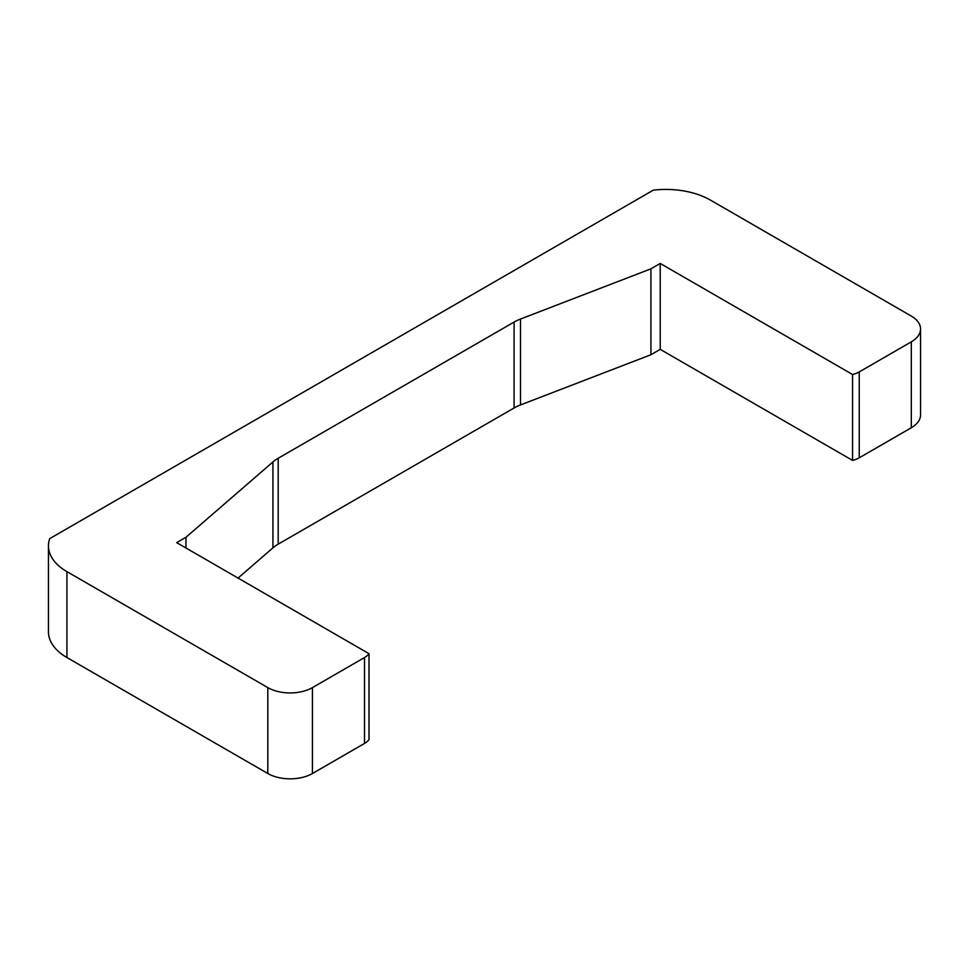 <?xml version="1.0" encoding="UTF-8"?>
<svg xmlns="http://www.w3.org/2000/svg" width="969" height="969" viewBox="0 0 969 969"><rect width="100%" height="100%" fill="white"/><g stroke="black" fill="none" stroke-linecap="round" stroke-linejoin="round"><path stroke-width="1.45" d="M911.308 341.851L859.224 371.914A21.039 12.149 180 0 1 852.563 374.506L660.228 263.459L650.926 268.837L520.486 319.043A42.079 24.298 0 0 0 514.079 322.071L278.188 458.264A42.079 24.298 0 0 0 272.931 461.959L185.963 537.274L176.673 542.64L369.007 653.687A21.039 12.149 180 0 1 364.514 657.539L312.442 687.602A31.565 18.217 180 0 1 267.807 687.602L66.934 571.637A63.13 36.447 180 0 1 48.45 545.862A63.13 36.447 180 0 1 49.71 538.631L653.288 190.154A63.13 36.447 180 0 1 710.447 200.111L911.308 316.076A31.565 18.217 180 0 1 920.55 328.963A31.565 18.217 180 0 1 911.308 341.851L911.308 427.753A31.565 18.217 0 0 0 920.55 414.865L920.55 328.963M852.563 374.506L852.563 460.408A21.039 12.149 0 0 0 859.224 457.816L911.308 427.753M852.563 460.408L660.228 349.361L660.228 263.459M238.047 578.081L272.931 547.86A42.079 24.298 0 0 1 278.188 544.166L514.079 407.973A42.079 24.298 0 0 1 520.486 404.945L650.926 354.739L650.926 268.837M650.926 354.739L660.228 349.361M185.963 548.006L185.963 537.274M48.45 545.862L48.45 631.764A63.13 36.447 0 0 0 66.934 657.539L267.807 773.504A31.565 18.217 0 0 0 312.442 773.504L364.514 743.441A21.039 12.149 0 0 0 369.007 739.589L369.007 653.687M859.224 457.816L859.224 371.914M520.486 404.945L520.486 319.043M514.079 407.973L514.079 322.071M278.188 544.166L278.188 458.264M272.931 547.86L272.931 461.959M364.514 743.441L364.514 657.539M312.442 773.504L312.442 687.602M267.807 773.504L267.807 687.602M66.934 657.539L66.934 571.637"/></g></svg>
